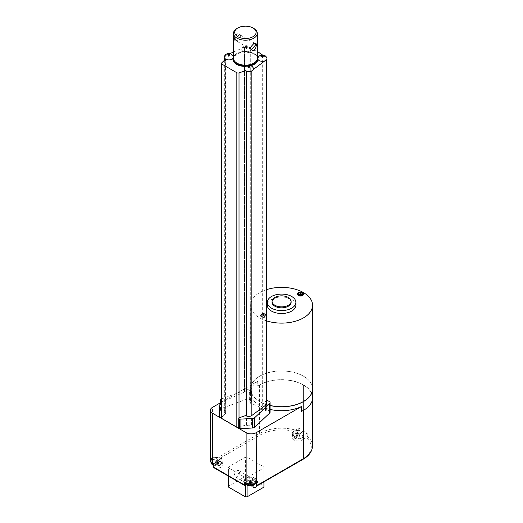 <?xml version="1.0" encoding="UTF-8"?>
<svg xmlns="http://www.w3.org/2000/svg" width="523" height="523" viewBox="0 0 523 523"><rect width="100%" height="100%" fill="white"/><g stroke="black" fill="none" stroke-linecap="round" stroke-linejoin="round"><path stroke-width="0.39" stroke-dasharray="2.62 1.96" d="M266.41 404.573L266.442 59.746A5.956 3.439 180 0 1 266.174 59.955L264.841 60.949M245.614 66.434A12.5 7.217 0 0 0 247.562 66.323A4.596 2.654 0 0 0 244.385 68.356M232.912 58.399A4.596 2.654 0 0 0 233.003 58.282A12.5 7.217 0 0 0 232.898 59.217M253.407 68.356A4.596 2.654 0 0 0 248.353 66.231L247.562 66.323M266.9 58.216A4.609 2.661 0 0 0 262.226 56.046L262.232 56.007A4.596 2.654 0 0 0 257.852 58.145A4.596 2.654 0 0 0 257.806 58.321A12.5 7.217 0 0 0 254.243 54.111A12.5 7.217 0 0 0 246.948 52.052A4.596 2.654 0 0 0 250.962 49.502A16.671 9.623 0 0 1 257.309 51.535M266.913 400.592A1.19 0.686 0 0 0 266.325 400.775L266.325 410.307L265.762 410.633A1.19 0.686 0 0 0 265.409 411.111A4.164 2.406 0 0 0 262.298 410.562A16.671 9.623 0 0 0 250.72 403.88L250.72 49.508A16.671 9.623 180 0 1 250.981 49.554A4.609 2.661 0 0 0 250.903 48.985A4.609 2.661 0 0 0 247.248 46.854A4.609 2.661 0 0 0 242.482 48.038A1.955 1.262 -53.3 0 1 242.515 47.972A4.596 2.654 0 0 0 241.861 48.914A4.596 2.654 0 0 0 245.274 51.999L246.948 52.052M245.274 51.999A12.5 7.217 0 0 0 233.369 57.255A4.596 2.654 0 0 0 233.317 56.837M233.003 58.282L233.369 57.255M248.353 66.231A12.5 7.217 0 0 0 251.073 65.65M257.806 58.321L257.904 59.289M233.284 56.739A4.596 2.654 0 0 0 227.512 54.699A2.118 1.366 -53.3 0 1 227.544 54.732A4.609 2.661 0 0 0 224.243 56.811M225.583 59.217L225.89 58.922L225.387 58.635A3.569 2.059 180 0 1 224.341 57.177A3.569 2.059 180 0 1 225.72 55.543L227.544 54.732M221.451 417.321A1.19 0.686 180 0 0 221.844 417.093L225.158 413.902A1.19 0.686 -0 0 0 225.328 413.543A1.19 0.686 -0 0 0 225.021 413.085A3.569 2.059 0 0 1 224.086 411.693A3.569 2.059 0 0 1 225.263 410.163A3.569 2.059 0 0 0 224.341 411.549A3.569 2.059 0 0 0 225.387 413.007L225.89 413.294L225.89 58.922M245.993 70.978L245.993 70.533L245.483 70.703M253.407 69.461L251.844 70.625A3.569 2.059 180 0 1 246.496 70.821L245.993 70.533M249.314 66.558L249.314 67.565L249.883 65.78M249.883 66.434L249.125 67.977L248.667 67.977L249.125 67.977M248.333 66.676L248.896 67.807L249.458 66.676M247.909 66.434L248.667 67.977M247.909 65.78L248.471 67.565L248.471 66.558M248.608 66.454L248.896 67.323L249.183 66.454M248.896 67.807L248.896 67.323M266.665 57.72L266.017 57.046A4.596 2.654 0 0 1 266.665 57.72A4.164 2.406 0 0 0 266.017 57.046M262.232 56.007A16.671 9.623 0 0 0 261.592 54.98M249.164 47.312L247.994 46.939A4.596 2.654 0 0 1 249.164 47.312A4.164 2.406 0 0 0 247.994 46.939M246.595 48.534L246.143 48.534L246.595 48.534L247.353 46.992A1.138 0.654 180 0 1 246.934 47.233A4.753 2.746 -120 0 0 246.372 46.815A4.753 2.746 -60 0 0 245.803 47.233A1.138 0.654 180 0 1 245.385 46.992A4.753 2.746 -60 0 1 245.947 46.567A4.753 2.746 -120 0 0 245.385 46.338A1.138 0.654 180 0 1 245.803 46.096L246.372 47.881L246.934 46.096A1.138 0.654 180 0 1 247.17 46.201A1.138 0.654 180 0 1 247.353 46.338A4.753 2.746 -60 0 0 246.791 46.567L246.791 48.123L247.353 46.338M246.934 46.096A4.753 2.746 -60 0 0 246.372 46.325A4.753 2.746 -120 0 0 245.803 46.096M247.353 46.992A4.753 2.746 -120 0 0 246.791 46.567M227.512 54.699L229.878 53.634M233.493 52.012L242.515 47.972M242.482 48.038L244.202 47.266A5.956 3.439 180 0 1 244.568 47.116L244.601 47.135A4.164 2.406 180 0 1 250.746 49.254A4.164 2.406 180 0 1 250.72 49.508M229.192 54.941L229.192 55.948L229.76 54.163M229.76 54.817L229.002 56.36L228.544 56.36L229.002 56.36M228.211 55.059L228.773 56.196L229.336 55.059M227.786 54.817L228.544 56.36M227.786 54.163L228.355 55.948L228.355 54.941M228.486 54.837L228.773 55.706L229.061 54.837M228.773 56.196L228.773 55.706M262.226 56.046A16.671 9.623 180 0 1 262.298 56.19A4.164 2.406 180 0 1 266.913 58.583A4.164 2.406 180 0 1 266.41 59.727M257.309 58.295A11.905 6.871 0 0 0 253.818 53.431A11.905 6.871 0 0 0 240.841 51.94A11.905 6.871 0 0 0 233.493 58.295M262.298 410.562L262.298 56.19M262.788 56.353L262.788 57.36L263.35 55.575M263.35 56.229L262.592 57.772L262.134 57.772L262.592 57.772M261.801 56.471L262.363 57.602L262.932 56.471M261.382 56.229L262.134 57.772M261.382 55.575L261.945 57.36L261.945 56.353M262.075 56.249L262.363 57.118L262.651 56.249M262.363 57.602L262.363 57.118M245.803 47.233L246.372 48.371L246.934 47.233M245.385 46.992L246.143 48.534M245.385 46.338L245.947 48.123L245.947 46.567M246.372 46.325L246.372 47.881M246.372 46.815L246.372 48.371M225.263 410.163L225.263 400.638A3.569 2.059 180 0 1 225.72 400.389L244.202 392.113A5.956 3.439 180 0 1 244.568 391.962L244.568 47.116M253.818 28.451A11.905 6.871 0 0 0 236.984 28.451M234.585 39.186C233.846 33.524 241.646 31.145 240.24 36.911L236.984 40.598C235.357 41.546 234.559 41.075 234.585 39.186M244.568 391.962L244.601 47.135M235.265 39.12L239.384 34.459L240.319 36.205L240.142 37.192L237.403 40.356L235.814 40.644L235.265 39.12M253.596 43.651L250.615 47.057M244.601 391.982A4.164 2.406 180 0 1 249.778 392.557A1.19 0.686 180 0 0 250.609 392.355L251.171 392.028L251.171 401.553L250.609 401.88L250.609 392.355M221.451 398.997A2.975 1.719 180 0 1 221.857 398.814L245.941 389.942A2.975 1.719 180 0 1 249.648 390.178L251.171 391.054A1.19 0.686 180 0 1 251.524 391.544A1.19 0.686 180 0 1 251.171 392.028M221.451 407.796A1.19 0.686 0 0 0 221.844 407.567L225.158 404.371A1.19 0.686 180 0 0 225.328 404.018A1.19 0.686 180 0 0 225.021 403.553A3.569 2.059 0 0 1 224.086 402.167A3.569 2.059 0 0 1 225.263 400.638M263.376 314.905L263.161 313.865A0.817 0.471 0 0 0 262.762 314.101L263.376 315.513L263.84 314.722A0.817 0.471 0 0 0 264.246 314.493L264.03 315.277L262.977 315.14M262.977 315.277L262.762 314.493A0.817 0.471 0 0 0 263.161 314.722L263.376 315.513M263.625 315.513L264.03 315.277M264.03 315.14L264.246 314.101A0.817 0.471 0 0 0 263.84 313.865L263.625 314.905M300.418 293.521L300.019 293.749L300.418 294.129L301.071 293.749L300.339 293.148M299.862 292.651A0.817 0.471 0 0 0 299.803 292.717L300.019 293.749M299.823 293.128A0.817 0.471 0 0 0 300.209 293.338L300.418 294.129M300.019 293.893L299.803 293.102M300.666 294.129L300.882 293.338A0.817 0.471 0 0 0 301.261 293.128M301.287 293.102L301.071 293.893M301.071 293.749L301.287 292.717A0.817 0.471 0 0 0 301.228 292.651M300.745 293.148L300.666 293.521M263.161 313.865L263.115 313.767A3.798 2.197 60 0 1 263.5 313.924L263.5 314.977M263.5 313.924A3.798 2.197 -60 0 1 263.886 313.767L263.84 313.865M263.84 314.722L263.886 314.683A3.798 2.197 -120 0 0 263.5 314.388A3.798 2.197 120 0 0 263.115 314.683A0.883 0.51 180 0 1 262.886 314.591A0.883 0.51 180 0 1 262.709 314.447L262.709 314.447A3.798 2.197 -60 0 1 263.095 314.16A3.798 2.197 -120 0 0 262.709 314.003A0.883 0.51 180 0 1 263.115 313.767M263.095 314.16L263.095 315.212M263.5 314.388L263.5 315.441M264.246 314.101L264.292 314.003A3.798 2.197 120 0 0 263.906 314.16A3.798 2.197 60 0 1 264.292 314.447A0.883 0.51 180 0 1 264.115 314.591A0.883 0.51 180 0 1 263.886 314.683M263.906 314.16L263.906 315.212M263.886 313.767A0.883 0.51 180 0 1 264.292 314.003M300.542 294.057L300.542 293.593M300.137 293.292L300.137 293.821M300.947 293.292L300.947 293.821M265.004 315.539A2.131 1.229 180 0 1 261.997 315.539A2.131 1.229 180 0 1 261.997 313.8A2.131 1.229 180 0 1 265.004 313.8A2.131 1.229 180 0 1 265.004 315.539M261.82 314.238A2.38 1.373 180 0 1 264.416 313.937A2.38 1.373 180 0 1 265.88 315.212A2.38 1.373 180 0 1 263.5 316.585A2.38 1.373 180 0 1 261.121 315.212A2.38 1.373 180 0 1 261.82 314.238M291.128 302.327A9.525 5.498 0 0 0 288.336 298.443A9.525 5.498 0 0 0 277.955 297.247A9.525 5.498 0 0 0 272.078 302.327M298.169 293.749A2.38 1.373 180 0 1 298.862 292.854A2.38 1.373 180 0 1 301.392 292.54A2.38 1.373 180 0 1 302.922 293.749M261.395 316.422A2.975 1.719 0 0 0 264.638 316.794A2.975 1.719 0 0 0 266.475 315.212A2.975 1.719 0 0 0 265.606 313.996A2.975 1.719 0 0 0 262.363 313.623A2.975 1.719 0 0 0 260.526 315.212A2.975 1.719 0 0 0 261.395 316.422M301.614 292.22A2.975 1.719 0 0 0 299.476 292.22M265.606 314.48A2.975 1.719 0 0 0 262.363 314.107A2.975 1.719 0 0 0 260.526 315.696A2.975 1.719 0 0 0 261.395 316.912A2.975 1.719 0 0 0 264.638 317.284A2.975 1.719 0 0 0 266.475 315.696A2.975 1.719 0 0 0 265.606 314.48M295.887 305.242A14.284 8.25 0 0 0 291.703 299.411A14.284 8.25 0 0 0 276.131 297.626A14.284 8.25 0 0 0 267.312 305.242M303.523 294.312A2.975 1.719 0 0 0 302.647 293.096A2.975 1.719 0 0 0 299.404 292.723A2.975 1.719 0 0 0 297.567 294.312M266.913 289.513A30.955 17.874 0 0 0 250.648 305.242A30.955 17.874 0 0 0 259.715 317.886A30.955 17.874 0 0 0 266.913 320.978M296.698 434.129A1.392 0.804 180 0 1 297.031 433.822A1.392 0.804 180 0 1 297.567 433.632L298.47 433.632A1.392 0.804 180 0 1 299.339 434.129L298.888 434.162L299.339 434.652A1.392 0.804 180 0 1 298.47 435.156L298.018 434.665L297.567 435.156A1.392 0.804 180 0 1 296.698 434.652L295.881 436.208A9.506 5.485 -120 0 0 297.149 437.176A9.506 5.485 -60 0 1 295.881 437.673L296.698 434.652M215.332 461.279A1.392 0.804 180 0 1 215.666 460.972A1.392 0.804 180 0 1 216.202 460.776L217.104 460.776A1.392 0.804 180 0 1 217.967 461.279L217.516 461.312L217.967 461.796A1.392 0.804 180 0 1 217.104 462.299L216.653 461.809L216.202 462.299A1.392 0.804 180 0 1 215.332 461.796L214.515 463.352A9.506 5.485 -120 0 0 215.783 464.326A9.506 5.485 -60 0 1 214.515 464.823L215.332 461.796M249.131 481.036A1.392 0.804 180 0 1 249.464 480.729A1.392 0.804 180 0 1 250.001 480.532L250.903 480.532A1.392 0.804 180 0 1 251.772 481.036L251.321 481.068L251.772 481.559A1.392 0.804 180 0 1 250.903 482.056L250.452 481.565L250.001 482.056A1.392 0.804 180 0 1 249.131 481.559L248.314 483.115A9.506 5.485 -120 0 0 249.582 484.082A9.506 5.485 -60 0 1 248.314 484.579L249.131 481.559M297.149 437.176L297.149 434.162M298.47 433.632L299.287 435.705A9.506 5.485 -60 0 1 298.018 436.679A9.506 5.485 60 0 1 296.75 435.705L297.567 433.632M296.75 435.705A2.484 1.438 0 0 0 295.881 436.208M298.018 436.679L298.018 433.665M299.339 434.652L300.156 437.673A9.506 5.485 60 0 1 298.888 437.176A9.506 5.485 120 0 0 300.156 436.208L299.339 434.129M300.156 436.208A2.484 1.438 0 0 0 299.287 435.705M298.888 437.176L298.888 434.162M297.567 435.156L296.75 438.176A9.506 5.485 120 0 0 298.018 437.679A9.506 5.485 -120 0 0 299.287 438.176L298.47 435.156M299.287 438.176A2.484 1.438 0 0 0 300.156 437.673M298.018 437.679L298.018 434.665M295.881 437.673A2.484 1.438 0 0 0 296.75 438.176M215.783 464.326L215.783 461.312M217.104 460.776L217.921 462.855A9.506 5.485 -60 0 1 216.653 463.823A9.506 5.485 60 0 1 215.378 462.855L216.202 460.776M215.378 462.855A2.484 1.438 0 0 0 214.515 463.352M216.653 463.823L216.653 460.809M217.967 461.796L218.791 464.823A9.506 5.485 60 0 1 217.516 464.326A9.506 5.485 120 0 0 218.791 463.352L217.967 461.279M218.791 463.352A2.484 1.438 0 0 0 217.921 462.855M217.516 464.326L217.516 461.312M216.202 462.299L215.378 465.32A9.506 5.485 120 0 0 216.653 464.823A9.506 5.485 -120 0 0 217.921 465.32L217.104 462.299M217.921 465.32A2.484 1.438 0 0 0 218.791 464.823M216.653 464.823L216.653 461.809M214.515 464.823A2.484 1.438 0 0 0 215.378 465.32M249.582 484.082L249.582 481.068M250.903 480.532L251.72 482.611A9.506 5.485 -60 0 1 250.452 483.585A9.506 5.485 60 0 1 249.183 482.611L250.001 480.532M249.183 482.611A2.484 1.438 0 0 0 248.314 483.115M250.452 483.585L250.452 480.565M251.772 481.559L252.589 484.579A9.506 5.485 60 0 1 251.321 484.082A9.506 5.485 120 0 0 252.589 483.115L251.772 481.036M252.589 483.115A2.484 1.438 0 0 0 251.72 482.611M251.321 484.082L251.321 481.068M250.001 482.056L249.183 485.083A9.506 5.485 120 0 0 250.452 484.586A9.506 5.485 -120 0 0 251.72 485.083L250.903 482.056M251.72 485.083A2.484 1.438 0 0 0 252.589 484.579M250.452 484.586L250.452 481.565M248.314 484.579A2.484 1.438 0 0 0 249.183 485.083M301.536 438.097A4.975 2.87 0 0 0 301.536 434.038A4.975 2.87 0 0 0 294.501 434.038A4.975 2.87 0 0 0 294.501 438.097A4.975 2.87 0 0 0 301.536 438.097M213.534 465.45A4.975 2.87 0 0 0 220.17 465.241A4.975 2.87 0 0 0 220.17 461.181A4.975 2.87 0 0 0 214.182 460.717A4.975 2.87 0 0 0 211.835 463.934M253.969 485.004A4.975 2.87 0 0 0 253.969 480.944A4.975 2.87 0 0 0 247.987 480.48A4.975 2.87 0 0 0 245.64 483.69M234.454 475.172A3.569 2.059 -60 0 1 236.017 471.576A3.569 2.059 -60 0 1 238.769 470.622A3.569 2.059 -60 0 1 239.508 472.256A3.569 2.059 -60 0 1 237.952 475.852A3.569 2.059 -60 0 1 235.193 476.806A3.569 2.059 -60 0 1 234.454 475.172M253.001 485.449A3.569 2.059 -60 0 1 254.701 482.108A3.569 2.059 -60 0 1 257.29 481.317A3.569 2.059 -60 0 1 258.029 482.951A3.569 2.059 -60 0 1 257.002 485.887M228.564 487.129L228.564 486.155L245.398 476.433L247.085 476.433L263.925 486.155L263.925 487.129M228.564 486.155L228.564 466.908L245.398 457.187L247.085 457.187L263.925 466.908L263.925 486.155M245.398 476.433L245.398 457.187M228.564 476.185L228.564 467.882L245.398 477.604L245.398 483.762M228.564 466.908L228.564 467.882M247.085 485.115L247.085 477.604L245.398 477.604M263.925 481.892L263.925 466.908M247.085 477.604L263.925 467.882M247.085 476.433L247.085 457.187M294.018 431.305A5.655 3.262 0 0 0 292.364 433.613A5.655 3.262 0 0 0 298.018 436.882A5.655 3.262 0 0 0 303.673 433.613A5.655 3.262 0 0 0 300.182 430.599A5.655 3.262 0 0 0 294.018 431.305M298.764 428.324L298.764 431.24L297.907 432.711L293.808 435.071A5.956 3.439 0 0 0 292.063 437.503A5.956 3.439 0 0 0 295.737 440.68A5.956 3.439 0 0 0 302.229 439.935L302.229 436.045L307.184 433.181A30.955 17.874 0 0 0 303.379 430.521A30.955 17.874 0 0 0 298.764 428.324L293.808 431.181A5.956 3.439 0 0 0 292.063 433.613A5.956 3.439 0 0 0 295.737 436.79A5.956 3.439 0 0 0 302.229 436.045M212.652 458.449A5.655 3.262 0 0 0 210.998 460.763A5.655 3.262 0 0 0 216.653 464.025A5.655 3.262 0 0 0 222.308 460.763A5.655 3.262 0 0 0 218.817 457.743A5.655 3.262 0 0 0 212.652 458.449M214.031 467.797L217.032 468.078A5.956 3.439 0 0 0 222.981 464.646A5.956 3.439 0 0 0 217.032 461.208L217.032 457.318L213.181 457.318L212.456 457.736A7.145 4.125 0 0 0 210.364 460.652M217.032 468.078L217.032 464.195A5.956 3.439 0 0 0 222.981 460.756A5.956 3.439 0 0 0 217.032 457.318M246.451 478.212A5.655 3.262 0 0 0 244.797 480.519A5.655 3.262 0 0 0 250.452 483.782A5.655 3.262 0 0 0 256.107 480.519A5.655 3.262 0 0 0 252.616 477.499A5.655 3.262 0 0 0 246.451 478.212M256.355 480.375L256.355 482.945L256.355 480.375A5.956 3.439 0 0 0 250.399 476.937A5.956 3.439 0 0 0 244.45 480.375L244.45 482.036L244.45 480.375M256.355 484.259L256.355 485.86L302.542 459.194A29.765 17.187 0 0 0 306.321 437.568L302.229 439.935M256.022 483.128A5.956 3.439 0 0 0 250.628 480.827A5.956 3.439 0 0 0 244.947 482.886M215.221 468.078L244.45 484.958L244.45 484.259M213.181 457.318L213.181 460.233L214.868 461.208L217.032 461.208M312.447 446.073A30.955 17.874 0 0 0 307.184 436.104L306.321 437.568M307.184 436.104L307.184 433.181M303.379 410.392L303.379 410.3A30.955 17.874 0 0 0 312.447 397.663A30.955 17.874 0 0 0 303.379 385.026L303.379 430.521L303.379 385.02A30.955 17.874 0 0 0 259.604 385.02L257.747 386.092L257.747 381.234L220.105 402.965M217.032 464.195L213.534 464.195M303.379 410.3L301.529 411.366M312.636 397.624A31.073 17.939 0 0 0 303.53 384.935A31.073 17.939 0 0 0 257.747 386.092M312.558 387.608A31.073 17.939 0 0 0 303.53 376.187A31.073 17.939 0 0 0 269.665 372.298A31.073 17.939 0 0 0 250.484 388.87A31.073 17.939 0 0 0 259.585 401.559A31.073 17.939 0 0 0 270.071 405.541M312.558 388.851A30.955 17.874 0 0 0 303.49 376.214A30.955 17.874 0 0 0 269.757 372.337A30.955 17.874 0 0 0 250.648 388.851A30.955 17.874 0 0 0 259.715 401.487A30.955 17.874 0 0 0 270.071 405.436M238.73 427.866A1.19 0.686 -0 0 1 239.305 427.278L244.947 425.323A1.19 0.686 -0 0 1 246.359 425.402A3.569 2.059 0 0 0 251.413 425.264L251.413 415.739M270.071 412.209A2.975 1.719 0 0 0 269.201 410.993L268.011 410.307A1.19 0.686 180 0 0 266.325 410.307M265.409 411.111L265.409 401.579A1.19 0.686 180 0 1 265.762 401.102L266.325 400.775M250.72 403.88A4.164 2.406 0 0 0 250.746 403.625A4.164 2.406 0 0 0 249.778 402.082A1.19 0.686 0 0 0 250.609 401.88M249.778 402.082L249.778 392.557M251.171 391.054L251.171 400.585A1.19 0.686 180 0 1 251.524 401.069A1.19 0.686 180 0 1 251.171 401.553M251.171 400.585L249.648 399.703A2.975 1.719 0 0 0 245.941 399.467L221.857 408.345A2.975 1.719 0 0 0 220.49 409.659L219.582 416.347L219.582 406.822M257.747 381.234A31.073 17.939 0 0 0 250.484 392.76A31.073 17.939 0 0 0 270.071 409.431M238.73 427.396A1.785 1.033 0 0 0 239.018 427.317L245.993 424.905L246.496 425.192A3.569 2.059 0 0 0 251.413 425.264M245.993 424.905L245.993 415.746M225.89 413.294L221.706 417.321A1.785 1.033 0 0 0 221.451 417.851M265.409 401.579A4.164 2.406 180 0 1 266.913 403.429M246.196 65.963A12.5 7.217 0 0 0 250.412 65.368M257.904 58.759A12.5 7.217 0 0 0 254.243 53.653A12.5 7.217 0 0 0 240.619 52.091A12.5 7.217 0 0 0 232.898 58.759M221.706 417.321L221.706 62.897M251.844 70.958L251.844 70.625M257.309 57.857A11.931 6.891 0 0 0 253.838 53.424A11.931 6.891 0 0 0 241.188 51.849A11.931 6.891 0 0 0 233.493 57.857M225.72 400.389L225.72 55.543M244.202 392.113L244.202 47.266M225.387 413.007L225.387 59.361M225.387 59.099L225.387 58.635M246.496 71.187L246.496 70.821M261.82 314.088A2.38 1.373 180 0 1 264.416 313.787A2.38 1.373 180 0 1 265.88 315.055A2.38 1.373 180 0 1 264.416 316.33A2.38 1.373 180 0 1 261.82 316.029A2.38 1.373 180 0 1 261.121 315.055A2.38 1.373 180 0 1 261.82 314.088M298.476 292.991A2.38 1.373 180 0 1 298.862 292.697A2.38 1.373 180 0 1 302.608 292.991M302.019 432.763A5.655 3.262 0 0 0 294.018 432.763A5.655 3.262 0 0 0 292.364 435.071A5.655 3.262 0 0 0 298.018 438.339A5.655 3.262 0 0 0 303.673 435.071A5.655 3.262 0 0 0 302.019 432.763M213.534 464.94A5.655 3.262 0 0 0 219.333 465.091A5.655 3.262 0 0 0 222.308 462.221A5.655 3.262 0 0 0 220.647 459.907A5.655 3.262 0 0 0 212.652 459.907A5.655 3.262 0 0 0 210.998 462.221A5.655 3.262 0 0 0 210.998 462.352L210.998 460.763M255.59 483.344A5.655 3.262 0 0 0 256.107 481.977A5.655 3.262 0 0 0 254.453 479.669A5.655 3.262 0 0 0 246.451 479.669A5.655 3.262 0 0 0 244.797 481.977A5.655 3.262 0 0 0 244.816 482.252M293.808 435.071L293.808 431.181M297.907 432.711A29.765 17.187 0 0 0 260.447 434.894L214.868 461.208M303.137 459.253A1.19 0.686 60 0 1 302.542 459.194M298.764 431.24A30.955 17.874 0 0 0 259.604 433.436A1.19 0.686 -120 0 0 260.447 434.894M259.604 385.02L259.604 433.436L213.181 460.233M212.456 457.736L212.456 407.384M246.359 425.402L246.359 415.877M244.947 425.323L244.947 415.798M239.305 427.278L239.305 417.753M269.201 410.993L269.201 401.468M268.011 400.775L268.011 410.307M265.762 410.633L265.762 401.102M249.648 399.703L249.648 390.178M245.941 399.467L245.941 389.942M221.857 408.345L221.857 398.814M220.49 409.659L220.49 400.128M221.844 417.093L221.844 407.567M225.158 413.902L225.158 404.371M225.021 413.085L225.021 403.553M246.496 425.192L246.496 415.942M239.018 427.317L239.018 417.89M257.309 56.464L254.119 53.392L242.404 51.516L233.493 56.464M250.903 48.985A4.759 4.759 0 0 0 241.861 48.914M224.341 57.177L224.341 58.027M224.341 60.367L224.341 411.549M266.913 58.583L266.913 59.151M250.746 49.254L250.746 403.625M237.403 40.356L236.984 40.598M253.4 43.755L253.818 43.52M254.989 43.468L239.384 34.459M251.419 49.652L235.814 40.644M265.88 315.212L265.88 315.055C264.468 312.944 262.879 312.944 261.121 315.055L261.121 315.212M266.475 315.696L266.475 315.212M260.526 315.696L260.526 315.212M257.29 481.317L238.769 470.622M253.72 487.501L235.193 476.806M292.364 433.613L292.364 435.071C293.508 439.026 294.691 437.875 296.574 438.817C299.47 438.568 302.163 439.869 303.673 435.071L303.673 433.613M213.534 465.477L215.208 465.967L220.02 465.359L221.739 463.96L222.308 460.763M244.797 480.519L244.81 482.245M255.819 483.232L256.107 480.519M292.063 437.503L292.063 433.613M222.981 464.646L222.981 460.756M312.447 397.663L312.447 399.579M251.524 391.544L251.524 401.069M225.328 413.543L225.328 404.018M224.086 411.693L224.086 402.167M250.484 392.76L250.484 388.87M250.648 388.851L250.648 305.242"/><path stroke-width="0.78" d="M266.442 59.949L266.442 404.593A5.956 3.439 180 0 1 266.174 404.802L251.844 415.471A3.569 2.059 180 0 1 251.413 415.739A3.569 2.059 0 0 1 246.359 415.877A1.19 0.686 180 0 0 244.947 415.798L239.305 417.753A1.19 0.686 180 0 0 238.73 418.341A1.19 0.686 180 0 0 239.449 418.969A2.975 1.719 180 0 0 240.9 419.1L252.446 418.478A2.975 1.719 180 0 0 254.708 417.668L269.639 403.579A2.975 1.719 180 0 0 270.071 402.684A2.975 1.719 180 0 0 269.201 401.468L268.011 400.775A1.19 0.686 0 0 0 266.913 400.592M245.503 70.651A4.674 3.275 133.9 0 0 245.483 70.703A4.609 2.661 0 0 0 250.105 71.481A4.609 2.661 0 0 0 253.407 69.461A2.34 1.17 114.1 0 0 253.387 69.428A4.596 2.654 0 0 0 253.407 68.356A4.759 4.759 0 0 0 244.385 68.356A4.596 2.654 0 0 0 245.503 70.651L239.018 72.9A1.785 1.033 0 0 1 236.841 72.743L221.974 64.159A1.785 1.033 0 0 1 221.451 63.433L221.451 417.851A1.785 1.033 0 0 0 221.974 418.583L236.841 427.16A1.785 1.033 0 0 0 238.73 427.396M233.493 56.464L232.898 59.217A12.5 7.217 0 0 0 245.614 66.434M221.451 63.433A1.785 1.033 0 0 1 221.706 62.897L225.59 59.158A4.596 2.654 0 0 0 232.912 58.399M248.333 65.538A4.753 2.746 -120 0 1 248.896 65.767A4.753 2.746 -60 0 1 249.458 65.538A1.138 0.654 180 0 1 249.7 65.643A1.138 0.654 180 0 1 249.883 65.78A4.753 2.746 -60 0 0 249.314 66.009A4.753 2.746 -120 0 1 249.883 66.434A1.138 0.654 180 0 1 249.458 66.676A4.753 2.746 -120 0 0 248.896 66.251A4.753 2.746 -60 0 0 248.333 66.676A1.138 0.654 180 0 1 247.909 66.434A4.753 2.746 -60 0 1 248.471 66.009A4.753 2.746 -120 0 0 247.909 65.78A1.138 0.654 180 0 1 248.333 65.538L248.471 66.558M251.073 65.65A12.5 7.217 0 0 0 257.904 59.289A4.596 2.654 0 0 0 264.873 60.877A1.955 0.981 114.1 0 0 264.841 60.949A4.609 2.661 0 0 0 266.9 58.216A4.759 4.759 0 0 0 257.859 58.131M257.806 58.321L257.309 56.464M233.317 56.837A4.596 2.654 0 0 0 233.284 56.739A4.759 4.759 0 0 0 224.243 56.811A4.609 2.661 0 0 0 225.55 59.197M229.061 54.837L229.192 54.405A4.753 2.746 -120 0 1 229.76 54.817A1.138 0.654 180 0 1 229.336 55.059A4.753 2.746 -120 0 0 228.773 54.64A4.753 2.746 -60 0 0 228.211 55.059A1.138 0.654 180 0 1 227.786 54.817A4.753 2.746 -60 0 1 228.355 54.392A4.753 2.746 -120 0 0 227.786 54.163A1.138 0.654 180 0 1 228.211 53.921L228.486 54.837M229.336 53.921A1.138 0.654 180 0 1 229.577 54.026A1.138 0.654 180 0 1 229.76 54.163A4.753 2.746 -60 0 0 229.192 54.392L229.336 53.921A4.753 2.746 -60 0 0 228.773 54.15A4.753 2.746 -120 0 0 228.211 53.921M245.993 415.746L245.993 70.978M264.873 60.877L253.387 69.428M248.471 66.016L248.608 66.454M249.183 66.454L249.314 66.016M249.314 66.558L249.458 65.538M248.896 65.767L248.896 66.251M262.651 56.249L262.788 55.811A4.753 2.746 -120 0 1 263.35 56.229A1.138 0.654 180 0 1 262.932 56.471A4.753 2.746 -120 0 0 262.363 56.046A4.753 2.746 -60 0 0 261.801 56.471A1.138 0.654 180 0 1 261.382 56.229A4.753 2.746 -60 0 1 261.945 55.804A4.753 2.746 -120 0 0 261.382 55.575A1.138 0.654 180 0 1 261.801 55.333L261.938 55.804M262.932 55.333A1.138 0.654 180 0 1 263.167 55.438A1.138 0.654 180 0 1 263.35 55.575A4.753 2.746 -60 0 0 262.788 55.804L262.932 55.333A4.753 2.746 -60 0 0 262.363 55.562A4.753 2.746 -120 0 0 261.801 55.333M261.592 54.98A16.671 9.623 0 0 0 257.309 51.535M229.878 53.634L233.493 52.012M228.355 54.392L228.355 54.941M228.773 54.15L228.773 54.64M229.192 54.392L229.192 54.941M237.821 27.961L236.984 28.451A11.905 6.871 0 0 0 233.493 33.309L233.493 58.295A11.905 6.871 0 0 0 236.984 63.152A11.905 6.871 0 0 0 249.955 64.643A11.905 6.871 0 0 0 257.309 58.295L257.309 33.309A11.905 6.871 0 0 0 253.818 28.451L252.975 27.961A10.715 6.184 0 0 0 237.821 27.961A10.715 6.184 0 0 0 237.821 36.708A10.715 6.184 0 0 0 252.975 36.708A10.715 6.184 0 0 0 252.975 27.961L253.818 28.451M261.945 56.353L261.945 55.804L262.075 56.249M262.363 55.562L262.363 56.046M262.788 55.804L262.788 56.353M233.493 33.309A11.905 6.871 0 0 0 236.984 38.166A11.905 6.871 0 0 0 249.955 39.656A11.905 6.871 0 0 0 257.309 33.309M250.373 48.306L252.4 50.659C254.544 50.058 255.721 48.868 255.924 47.096C256.865 43.775 256.159 42.579 253.818 43.52L250.563 47.207L250.373 48.306M250.615 47.057L250.484 47.907L251.419 49.652L255.538 44.991L254.989 43.468L253.596 43.651M219.582 416.347A2.975 1.719 0 0 0 219.575 416.485A2.975 1.719 0 0 0 219.667 416.909L219.667 407.378A2.975 1.719 180 0 1 219.575 406.959A2.975 1.719 180 0 1 219.582 406.822L220.49 400.128A2.975 1.719 180 0 1 221.451 398.997M219.667 407.378A1.19 0.686 0 0 0 221.451 407.796M300.418 293.521L300.209 292.481A0.817 0.471 0 0 0 299.862 292.651M300.209 292.481L300.156 292.383A3.798 2.197 60 0 1 300.542 292.54L300.542 293.004A3.798 2.197 120 0 0 300.156 293.292A0.883 0.51 180 0 1 299.927 293.2L299.797 293.096A0.817 0.471 0 0 0 299.823 293.128M301.261 293.128A0.817 0.471 0 0 0 301.287 293.102L301.333 293.063A0.883 0.51 180 0 1 301.156 293.2A0.883 0.51 180 0 1 300.928 293.292A3.798 2.197 -120 0 0 300.542 293.004M301.228 292.651A0.817 0.471 0 0 0 300.882 292.481L300.666 293.521M300.542 292.54A3.798 2.197 -60 0 1 300.928 292.383L300.882 292.481M299.927 293.2A0.883 0.51 180 0 1 299.751 293.063L299.751 293.063A3.798 2.197 -60 0 1 300.137 292.769A3.798 2.197 -120 0 0 299.751 292.612A0.883 0.51 180 0 1 300.156 292.383M300.137 292.769L300.137 293.292M300.928 292.383A0.883 0.51 180 0 1 301.333 292.612A3.798 2.197 120 0 0 300.947 292.769A3.798 2.197 60 0 1 301.333 293.063L301.156 293.2M300.947 292.769L300.947 293.292M302.052 294.155A2.131 1.229 180 0 1 299.038 294.155A2.131 1.229 180 0 1 299.038 292.416A2.131 1.229 180 0 1 302.052 292.416A2.131 1.229 180 0 1 302.052 294.155M274.869 305.242A9.525 5.498 0 0 0 285.244 306.439A9.525 5.498 0 0 0 291.128 301.359A9.525 5.498 0 0 0 288.336 297.469A9.525 5.498 0 0 0 277.955 296.28A9.525 5.498 0 0 0 272.078 301.359A9.525 5.498 0 0 0 274.869 305.242M272.078 301.359L272.078 302.327A9.525 5.498 0 0 0 274.869 306.216A9.525 5.498 0 0 0 285.244 307.406A9.525 5.498 0 0 0 291.128 302.327L291.128 301.359M302.922 293.749A2.38 1.373 180 0 1 302.928 293.821A2.38 1.373 180 0 1 300.542 295.201A2.38 1.373 180 0 1 298.162 293.821A2.38 1.373 180 0 1 298.169 293.749M271.496 308.165A14.284 8.25 0 0 0 287.068 309.949A14.284 8.25 0 0 0 295.887 302.327A14.284 8.25 0 0 0 291.703 296.495A14.284 8.25 0 0 0 276.131 294.711A14.284 8.25 0 0 0 267.312 302.327A14.284 8.25 0 0 0 271.496 308.165M299.476 292.22A2.975 1.719 0 0 0 297.567 293.821A2.975 1.719 0 0 0 298.437 295.037A2.975 1.719 0 0 0 301.686 295.41A2.975 1.719 0 0 0 303.523 293.821A2.975 1.719 0 0 0 302.647 292.605A2.975 1.719 0 0 0 301.614 292.22M267.312 302.327L267.312 305.242A14.284 8.25 0 0 0 271.496 311.08A14.284 8.25 0 0 0 287.068 312.865A14.284 8.25 0 0 0 295.887 305.242L295.887 302.327M297.567 293.821L297.567 294.312A2.975 1.719 0 0 0 298.437 295.521A2.975 1.719 0 0 0 301.686 295.894A2.975 1.719 0 0 0 303.523 294.312L303.523 293.821M266.913 320.978A30.955 17.874 0 0 0 312.558 305.242A30.955 17.874 0 0 0 303.49 292.605A30.955 17.874 0 0 0 266.913 289.513M211.835 463.934A4.975 2.87 0 0 0 213.534 465.45M245.64 483.69A4.975 2.87 0 0 0 249.144 485.743A4.975 2.87 0 0 0 253.969 485.004M257.002 485.887A3.569 2.059 -60 0 1 253.72 487.501A3.569 2.059 -60 0 1 252.975 485.867A3.569 2.059 -60 0 1 253.001 485.449M263.925 481.892L263.925 487.129L247.085 496.85L247.085 485.115M228.564 476.185L228.564 487.129L245.398 496.85L247.085 496.85M245.398 496.85L245.398 483.762M256.022 483.128A5.956 3.439 0 0 1 256.355 484.259L256.237 432.658A7.145 4.125 0 0 1 246.13 432.658L212.456 413.216A7.145 4.125 0 0 1 210.364 410.3L210.364 460.652A7.145 4.125 0 0 0 212.456 463.568L212.456 413.216M244.947 482.886A5.956 3.439 0 0 0 244.45 484.259L244.45 482.036L244.45 485.357L244.45 484.958L213.534 467.111L214.031 467.797L244.45 485.357M213.534 467.111L213.534 464.195L212.456 463.568M244.45 482.036L246.13 483.01A7.145 4.125 0 0 0 256.237 483.01M303.379 410.392L303.379 458.71A1.19 0.686 60 0 1 303.137 459.253C309.152 455.723 312.257 451.329 312.447 446.073A30.955 17.874 0 0 1 303.379 458.71L256.355 485.86L256.355 486.259L256.355 482.945M270.071 409.431A31.073 17.939 0 0 0 301.529 406.508L301.529 411.366A31.073 17.939 0 0 0 312.636 397.624L312.636 388.87A31.073 17.939 0 0 0 312.558 387.608M270.071 405.541A31.073 17.939 0 0 0 312.636 388.87M270.071 405.436A30.955 17.874 0 0 0 312.558 388.851L312.558 305.242M238.73 418.341L238.73 427.866A1.19 0.686 -0 0 0 239.449 428.5A2.975 1.719 0 0 0 240.9 428.631L252.446 428.01A2.975 1.719 0 0 0 254.708 427.193L269.639 413.105A2.975 1.719 0 0 0 270.071 412.209L270.071 402.684M221.451 417.321A1.19 0.686 180 0 1 219.667 416.909M220.105 402.965L212.456 407.384A7.145 4.125 0 0 0 210.364 410.3M301.529 406.508L256.237 432.658M266.913 59.151L266.913 403.429A4.164 2.406 180 0 1 266.442 404.541M266.174 404.802L266.174 60.204M251.844 415.471L251.844 70.958M232.898 58.759A12.5 7.217 0 0 0 236.559 63.865A12.5 7.217 0 0 0 246.196 65.963M250.412 65.368A12.5 7.217 0 0 0 257.904 58.759M221.974 418.583L221.974 64.159M236.841 427.16L236.841 72.743M239.018 417.89L239.018 72.9M233.493 57.857A11.931 6.891 0 0 0 236.965 63.165A11.931 6.891 0 0 0 250.314 64.571A11.931 6.891 0 0 0 257.309 57.857M246.496 415.942L246.496 71.187M302.608 292.991A2.38 1.373 180 0 1 302.928 293.671A2.38 1.373 180 0 1 301.457 294.939A2.38 1.373 180 0 1 298.862 294.645A2.38 1.373 180 0 1 298.162 293.671A2.38 1.373 180 0 1 298.476 292.991M213.534 465.477L211.567 463.96L210.998 462.352A5.655 3.262 0 0 0 213.534 464.94M244.816 482.252A5.655 3.262 0 0 0 249.478 485.194A5.655 3.262 0 0 0 255.59 483.344M246.13 483.01L246.13 432.658M239.449 428.5L239.449 418.969M240.9 428.631L240.9 419.1M252.446 428.01L252.446 418.478M254.708 427.193L254.708 417.668M269.639 413.105L269.639 403.579M224.341 58.027L224.341 60.367M302.928 293.821L302.928 293.671C301.51 291.559 299.921 291.559 298.162 293.671L298.162 293.821M244.81 482.245L245.771 484.193L249.007 485.723L253.825 485.115L255.819 483.232M256.355 486.259L303.137 459.253M312.447 446.073L312.447 399.579M219.575 416.485L219.575 406.959"/></g></svg>
